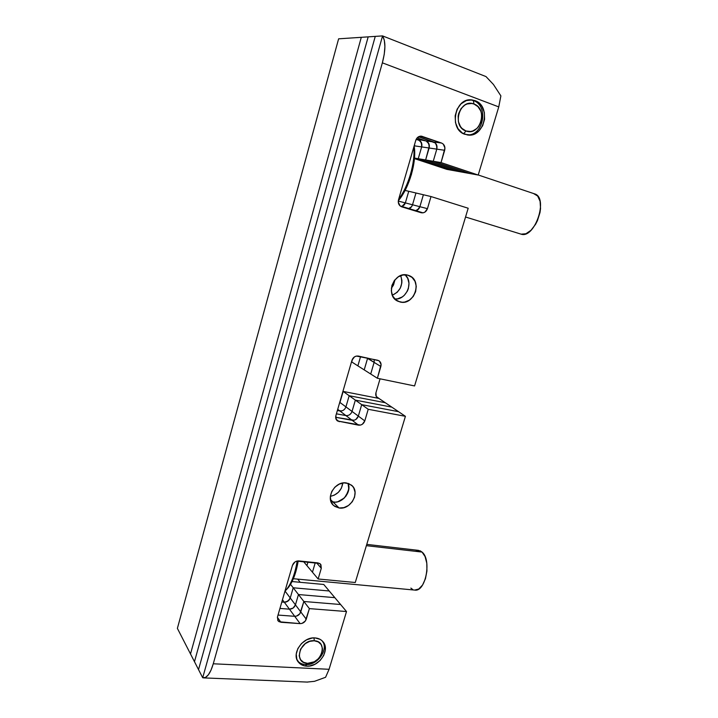 <?xml version="1.0" encoding="UTF-8"?>
<svg xmlns="http://www.w3.org/2000/svg" width="718" height="718" viewBox="0 0 718 718"><rect width="100%" height="100%" fill="white"/><g stroke="black" fill="none" stroke-linecap="round" stroke-linejoin="round"><path stroke-width="1.08" d="M375.945 392.764L380.064 378.817L375.945 392.764L376.223 396.417L378.916 398.427L377.623 397.925C375.954 396.74 375.397 395.017 375.945 392.764M358.336 416.099L364.798 420.901C363.595 423.952 361.504 425.37 358.524 425.164L337.532 420.99C335.889 419.698 335.342 417.903 335.889 415.632L351.946 360.319C353.175 357.16 355.311 355.751 358.363 356.065L378.799 360.669C380.782 361.953 381.464 363.9 380.854 366.485L377.381 378.26L414.573 385.943L468.19 208.238L431.015 196.552L427.443 208.669C426.214 211.855 424.123 213.21 421.179 212.743L401.784 206.856C398.921 205.626 397.835 203.266 398.517 199.792L415.749 140.387C416.835 137.407 418.756 136.007 421.502 136.178L441.57 143.044C444.361 144.39 445.393 146.804 444.675 150.295L441.049 162.582L478.206 175.039L498.759 106.901L500.886 95.889L493.437 84.464L485.987 76.575L382.559 35.9L202.7 677.747L382.559 35.9L485.987 76.575L382.559 35.9L202.7 677.747L198.527 669.607L375.263 36.385L198.527 669.607L194.47 661.682L368.181 36.86L194.47 661.682L190.512 653.963L361.298 37.318L190.512 653.963L177.382 628.376L338.618 38.826L382.559 35.9L384.327 40.28L384.902 46.607L384.238 54.353L382.362 62.834L213.273 663.782L329.077 669.293L325.577 677.289L314.493 681.319L307.098 682.073L314.493 681.319L325.577 677.289L329.077 669.293L346.507 611.539L309.386 608.613L306.263 619.176C305.123 622.057 303.068 623.547 300.106 623.628L280.9 622.273L278.099 620.908L277.444 617.067L292.441 565.38C293.617 562.4 295.717 560.92 298.751 560.92L317.984 562.903L320.39 564.016L321.287 568.279L318.128 578.986L355.266 582.504L405.41 416.314L368.217 409.287L364.798 420.901L339.964 402.466L339.282 403.965L343.159 391.427L378.916 398.427L376.42 396.749L385.279 402.726L349.181 395.717L343.159 391.427L339.964 402.466L345.923 406.891C344.775 409.825 342.764 411.181 339.874 410.965L337.72 409.323L339.874 410.965L341.768 410.911L337.379 410.499L339.874 410.965C342.764 411.181 344.775 409.825 345.923 406.891L349.181 395.717L343.159 391.427L378.916 398.427L391.813 407.133L355.356 400.123L349.181 395.717L385.279 402.726L398.517 411.665L361.701 404.647L349.181 395.717L345.923 406.891L349.181 395.717L385.279 402.726L349.181 395.717L345.923 406.891L352.044 411.432C350.878 414.403 348.84 415.785 345.923 415.569L339.874 410.965L337.379 410.499L339.874 410.965L345.923 415.569L336.419 413.828L345.923 415.569C348.84 415.785 350.878 414.403 352.044 411.432L355.356 400.123L391.813 407.133L398.517 411.665L361.701 404.647L355.356 400.123L352.044 411.432L355.356 400.123L391.813 407.133L355.356 400.123L352.044 411.432L358.336 416.099C357.151 419.115 355.087 420.515 352.143 420.299L345.923 415.569L336.419 413.828L345.923 415.569L352.143 420.299L354.073 420.236L335.665 417.311L352.143 420.299C355.087 420.515 357.151 419.115 358.336 416.099L361.701 404.647L398.517 411.665L405.41 416.314L368.217 409.287L364.798 420.901L362.339 424.266L360.463 425.101L337.514 420.981L336.257 419.572L335.889 415.632L351.946 360.319L354.459 356.873L356.379 356.065L377.641 360.239L379.346 361.028L381.087 364.412L377.381 378.26L414.573 385.943L468.19 208.238L431.015 196.552L427.443 208.669L424.912 212.124L423.019 212.842L400.043 205.869L398.266 202.045L398.517 199.792L415.749 140.387L416.763 138.332L420.299 136.16L441.57 143.044L443.266 144.103L444.945 148.025L441.049 162.582L478.206 175.039L498.759 106.901L382.362 62.834L213.273 663.782L329.077 669.293L346.507 611.539L309.386 608.613L305.365 620.98L302.036 623.395L300.106 623.628L279.149 621.77L277.875 620.612L277.444 617.067L292.441 565.38L294.892 562.014L296.785 561.108L319.689 563.468L320.919 564.68L321.287 568.279L318.128 578.986L355.266 582.504L405.41 416.314L398.517 411.665L361.701 404.647L358.336 416.099L361.701 404.647L368.217 409.287L361.701 404.647L358.336 416.099L355.895 419.438M300.214 582.307L297.674 579.121L300.214 582.307M190.512 653.963L177.382 628.376L338.618 38.826L361.298 37.318L190.512 653.963L361.298 37.318L368.181 36.86L194.47 661.682L190.512 653.963M394.99 279.742L391.364 288.268L393.491 285.064L394.99 279.742L391.364 288.268L393.491 285.064L394.99 279.742M357.878 365.866L351.721 361.944L352.646 358.74L351.721 361.944L357.878 365.866L360.589 356.55L357.878 365.866L360.589 356.55L357.878 365.866L364.205 369.887L357.878 365.866M281.815 602.025L284.301 602.222L282.47 599.745L284.301 602.222L286.168 602.016L289.381 599.718L290.243 597.977C289.157 600.751 287.173 602.169 284.301 602.222L281.815 602.025L284.301 602.222C287.173 602.169 289.157 600.751 290.243 597.977L285.172 591.264L290.243 597.977L293.213 587.782L290.243 597.977L295.448 604.861C294.335 607.67 292.334 609.106 289.435 609.169L284.301 602.222L287.945 601.137L290.243 597.977L293.213 587.782L290.548 584.344L293.213 587.782L329.23 590.986L293.213 587.782L298.464 594.54L295.448 604.861L290.243 597.977L293.213 587.782L329.23 590.986L334.848 597.663L298.464 594.54L293.213 587.782L329.23 590.986L340.601 604.511L303.849 601.487L300.779 611.924C299.657 614.77 297.629 616.232 294.703 616.304L284.301 602.222L281.815 602.025M284.516 592.691L285.279 590.914L284.516 592.7M292.064 581.553L323.764 584.479L329.23 590.986L323.764 584.479L292.064 581.553M436.795 149.138L444.675 150.295L436.795 149.138L433.232 161.254L441.049 162.582L433.232 161.254L436.795 149.138L433.232 161.254L470.03 173.559L478.206 175.039L470.03 173.559L433.232 161.254L470.03 173.559L446.82 169.358L414.448 158.597L446.82 169.358L454.35 170.722L418.244 158.696L414.492 158.059L418.244 158.696L421.672 146.912L414.43 145.844L414.214 146.58L414.681 144.085L414.43 145.844L421.672 146.912L421.43 142.649L418.621 139.947C421.331 141.24 422.346 143.564 421.672 146.912L418.244 158.696L421.672 146.912C422.346 143.564 421.331 141.24 418.621 139.947L416.036 139.597L418.621 139.947L416.252 139.139L426.061 140.952C428.79 142.263 429.813 144.614 429.131 148.007L421.672 146.912L421.924 144.731L420.272 140.97L416.252 139.139L426.061 140.952L417.131 137.883L426.061 140.952L433.708 141.984C436.463 143.313 437.495 145.691 436.795 149.138L421.672 146.912L418.244 158.696L454.35 170.722L418.244 158.696L425.63 159.952L418.244 158.696L454.35 170.722L462.087 172.114L425.63 159.952L429.131 148.007L428.888 143.69L426.061 140.952L417.131 137.883L426.061 140.952C428.79 142.263 429.813 144.614 429.131 148.007L425.63 159.952L429.382 145.799L427.722 141.984L426.061 140.952L433.708 141.984L418.531 136.743L435.386 143.035L418.531 136.743L433.708 141.984L441.57 143.044L433.708 141.984C436.463 143.313 437.495 145.691 436.795 149.138L429.131 148.007L425.63 159.952L462.087 172.114L425.63 159.952L433.232 161.254L425.63 159.952L462.087 172.114L470.03 173.559L433.232 161.254L436.795 149.138L436.562 144.758L435.386 143.035L437.056 146.921M405.356 202.907L401.613 206.802L404.422 204.818L405.356 202.907L398.391 201.094L405.356 202.907L408.748 191.284L405.356 202.907L412.518 204.774C411.764 207.017 410.346 208.373 408.264 208.821L411.567 206.712L412.518 204.774L405.356 202.907L408.748 191.284L405.087 190.423L415.964 192.998L412.518 204.774L415.964 192.998L408.748 191.284L405.356 202.907L401.613 206.802L404.422 204.818L405.356 202.907M398.257 201.516L398.607 200.367L398.257 201.516M343.563 410.122L345.035 408.695L343.563 410.122M342.809 483.026C341.66 490.277 337.505 494.711 330.352 496.344L334.22 495.196L338.384 492.306L341.382 488.186L342.809 483.026C341.66 490.277 337.505 494.711 330.352 496.344L334.22 495.196L338.384 492.306L341.382 488.186L342.809 483.026M400.698 275.613C403.417 284.525 400.635 291.077 392.342 295.251L397.26 292.235L400.348 288.017L401.838 282.964L401.901 280.361L400.698 275.613C403.417 284.525 400.635 291.077 392.342 295.251L397.26 292.235L400.348 288.017L401.838 282.964L401.901 280.361L400.698 275.613M366.638 357.851L367.562 358.417L364.205 369.887L367.562 358.417L366.638 357.851M367.643 358.076L374.114 362.393L370.703 374.015L364.205 369.887L367.643 358.076M306.927 565.622L303.382 561.395L306.927 565.622L308.022 561.88L306.927 565.622L308.022 561.88L306.927 565.622L312.456 572.219L306.927 565.622M279.948 608.433L289.435 609.169L293.124 608.056L295.448 604.861L298.464 594.54L334.848 597.663L340.601 604.511L303.849 601.487L298.464 594.54L303.849 601.487L340.601 604.511L346.507 611.539L340.601 604.511L303.849 601.487L300.779 611.924L295.448 604.861L300.779 611.924L303.849 601.487L309.386 608.613L303.849 601.487L299.891 613.71L300.779 611.924L306.263 619.176L300.779 611.924C299.657 614.77 297.629 616.232 294.703 616.304L289.435 609.169L279.948 608.433L289.435 609.169C292.334 609.106 294.335 607.67 295.448 604.861L298.464 594.54L334.848 597.663L298.464 594.54L295.448 604.861L293.124 608.056L289.435 609.169L279.948 608.433M198.527 669.607L194.47 661.682L368.181 36.86L375.263 36.385L198.527 669.607L375.263 36.385L382.559 35.9C385.728 41.231 385.656 50.206 382.362 62.834L498.759 106.901L500.886 95.889L493.437 84.464L485.987 76.575L382.559 35.9L202.7 677.747L198.527 669.607M349.648 414.708L351.138 413.263L349.648 414.708M333.062 502.079L330.442 499.522L333.062 502.079L330.989 501.586L335.414 502.16L337.819 501.756L342.378 499.62L346.067 495.994L348.822 489.012L348.042 483.34C352.026 491.695 342.387 503.776 333.062 502.079C342.387 503.776 352.026 491.695 348.042 483.34L348.849 486.607L348.338 491.435L344.371 497.969L337.819 501.756L335.414 502.16L330.989 501.586L333.062 502.079L339.084 507.985L333.062 502.079M405.131 274.797C413.981 282.219 406.244 300.312 394.819 299.002L397.61 298.823L402.233 296.947L404.27 295.331L407.402 291.05L408.38 288.546L408.982 283.296L407.725 278.36L405.131 274.797L407.725 278.36L408.982 283.296L408.38 288.546L407.402 291.05L404.27 295.331L402.233 296.947L397.61 298.823L394.819 299.002C406.244 300.312 413.981 282.219 405.131 274.797M374.114 362.393L370.703 374.015L374.114 362.393L380.854 366.485L374.114 362.393L374.204 359.494L374.114 362.393L367.562 358.399L364.205 369.887L370.703 374.015L374.123 362.384M312.456 572.219L315.274 562.625L312.456 572.219L315.274 562.625L312.456 572.219L318.128 578.986L312.456 572.219M278.028 615.066L294.703 616.304L296.606 616.08L299.891 613.71L296.606 616.08L294.703 616.304L278.028 615.066L294.703 616.304L300.106 623.628L294.703 616.304L278.028 615.066M418.908 208.66L415.498 210.814L417.373 210.105L419.877 206.694C418.98 209.234 417.346 210.625 414.977 210.859C417.346 210.625 418.98 209.234 419.877 206.694L412.518 204.774L419.877 206.694L423.387 194.749L419.868 206.712M408.264 208.821C410.346 208.373 411.764 207.017 412.518 204.774L415.964 192.998L423.387 194.749L415.964 192.998L412.518 204.774L411.567 206.712L408.264 208.821M335.665 417.311L352.143 420.299L358.524 425.164L352.143 420.299L335.665 417.311M315.076 637.925C318.298 638.176 320.874 639.37 322.813 641.533C330.774 649.655 319.178 667.354 306.676 666.16L305.572 664.572L306.676 666.16L304.028 665.757L299.586 663.405L296.839 659.303L296.238 654.08L297.88 648.525L301.506 643.516L306.568 639.828L312.267 638.024L315.076 637.925L320.093 639.343L322.104 640.797L324.76 644.926L325.299 650.104L323.656 655.579L320.084 660.515L315.112 664.177L309.476 666.026L306.676 666.16C303.211 665.954 300.483 664.644 298.482 662.238C290.907 653.936 302.808 636.516 315.076 637.925M346.471 482.981L351.362 485.081C360.75 491.812 350.887 510.175 339.084 507.985L334.821 506.423L333.098 504.996L330.819 501.092L330.361 496.317L331.797 491.408L334.92 487.127L339.237 484.129L344.084 482.882L348.706 483.564L352.403 486.059L353.723 487.872L355.069 492.279L354.548 497.161L352.242 501.783L348.508 505.463L343.895 507.635L339.084 507.985L333.762 505.625C324.733 498.696 334.857 480.62 346.471 482.981M407.815 275.165L408.892 275.515C423.081 280.262 414.187 306.236 399.908 301.937L395.663 299.774L392.638 295.897L391.319 290.88L391.911 285.486L394.344 280.567L398.221 276.87L402.96 274.976L407.815 275.165L412.042 277.399L415.004 281.312L416.26 286.311L415.641 291.634L413.236 296.489L409.413 300.142L404.737 302.063L402.295 302.26L398.257 301.372C384.489 296.256 393.751 270.65 407.815 275.165M475.011 100.646C491.668 106.058 484.417 138.233 467.445 134.939L462.347 133.036L458.012 128.719L455.481 122.652L455.167 115.777L457.124 109.145L461.055 103.805L466.35 100.565L472.184 99.937L477.641 102.001L481.904 106.399L484.336 112.466L484.587 119.269L482.631 125.785L478.771 131.044L476.294 132.956L470.703 134.966L464.986 134.338C448.597 129.59 454.682 97.486 471.681 99.883L475.011 100.646M423.387 194.749L419.877 206.694L423.387 194.749L431.015 196.552L423.387 194.749M377.381 378.26L370.703 374.015L377.381 378.26M427.443 208.669L419.877 206.694L427.443 208.669M422.292 136.375L420.479 136.142L422.292 136.375M213.273 663.782L211.011 670.163L208.337 674.839L205.483 677.433L202.7 677.747L203.679 677.9C207.358 677.559 210.553 672.856 213.273 663.782M280.9 622.273L277.39 617.3L280.9 622.273M321.287 568.279L316.521 562.759L321.287 568.279M339.264 421.708L336.078 419.204L339.264 421.708M293.357 578.717L414.878 590.097C425.693 592.036 431.814 559.618 422.067 552.079L366.377 545.671L422.067 552.079L418.477 550.374L366.772 544.379M284.938 591.255C290.763 585.125 294.847 575.037 297.198 561.009C295.206 573.233 291.741 582.621 286.814 589.146L284.938 591.255M286.159 589.945L291.113 583.357L293.68 577.945L295.852 571.645L298.194 560.893C296.31 572.47 293.034 581.356 288.358 587.548L286.159 589.945M416.198 550.625L420.218 550.841L422.067 552.079L425.092 556.603L426.806 563.271L426.932 571.052L425.442 578.717L422.552 585.035L418.756 589.02L414.672 590.079M412.671 589.451L410.849 588.096M305.572 664.572L307.51 663.351C292.908 663.217 299.953 639.316 314.233 640.761L314.044 637.898L314.233 640.761L309.691 641.362L305.303 643.606L300.492 649.243L299.191 655.839L300.555 659.645L303.481 662.274L307.51 663.351L314.269 661.772L318.254 658.837L321.117 654.879L322.427 650.499L322.427 648.354L321.125 644.558L318.245 641.892L314.233 640.761C328.691 641.156 321.628 664.608 307.51 663.351L305.572 664.572C302.206 664.365 299.523 663.118 297.53 660.82C299.523 663.118 302.206 664.365 305.572 664.572C317.203 665.667 328.664 650.05 322.642 641.345C328.664 650.05 317.203 665.667 305.572 664.572M463.631 133.763L465.982 130.981C451.317 126.521 459.726 97.953 474.006 104.029L473.306 100.556L470.425 99.838L473.306 100.556C489.308 105.708 483.402 136.537 466.915 134.849C483.402 136.537 489.308 105.708 473.306 100.556L474.006 104.029L471.735 103.473L467.086 103.975L464.869 105.025L461.109 108.526L458.712 113.408L458.147 116.128L458.398 121.629L460.409 126.476L461.988 128.423L465.982 130.981L470.559 131.493L472.857 130.945L477.021 128.36L478.735 126.422L481.114 121.611L481.805 116.172L481.473 113.48L480.71 110.931L477.973 106.659L474.006 104.029C488.491 108.813 480.091 136.743 465.982 130.981L463.631 133.763M520.586 233.996L521.106 234.158C534.775 239.085 548.821 197.495 534.56 193.86L478.224 174.977M398.643 199.344C408.407 186.447 415.381 162.6 413.801 147.1C415.381 162.6 408.407 186.447 398.643 199.344M398.319 200.708L405.778 189.067L411.396 174.609L414.367 159.54L414.124 146.005C417.005 161.344 409.134 188.385 398.319 200.708M533.725 193.636L537.674 196.059L540.08 201.282L540.537 208.507L539.999 212.528L537.477 220.57L535.601 224.267L531.006 230.29L525.908 233.745L521.106 234.158L465.542 217.007M277.776 620.451L278.099 620.908M471.681 99.883L470.864 99.847M333.762 505.625L332.901 504.772M298.482 662.238L297.638 661.009M307.663 682.091L203.715 677.9M286.814 589.146L288.358 587.548"/></g></svg>
